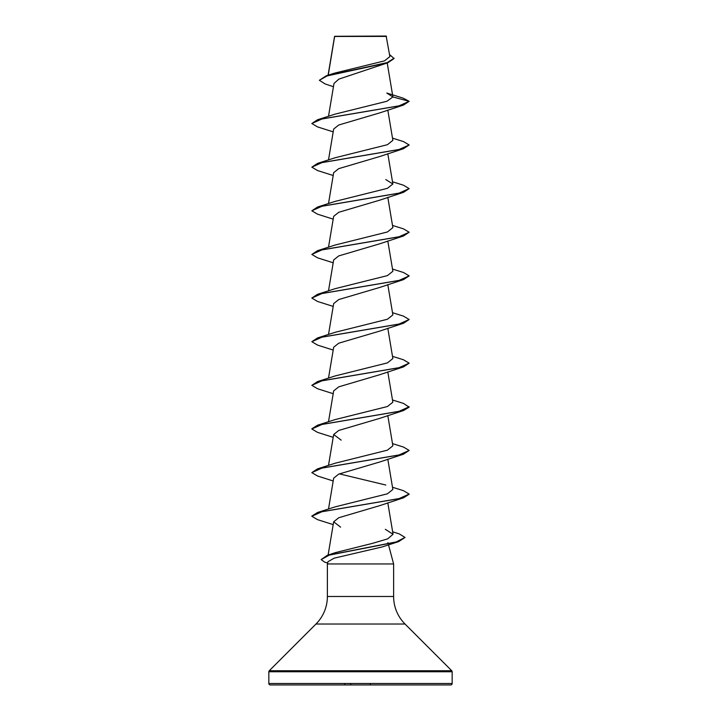 <?xml version="1.0" encoding="UTF-8"?>
<svg xmlns="http://www.w3.org/2000/svg" width="721" height="721" viewBox="0 0 721 721"><rect width="100%" height="100%" fill="white"/><g stroke="black" fill="none" stroke-linecap="round" stroke-linejoin="round"><path stroke-width="1.08" d="M333.453 86.718L325.144 83.951L319.358 80.274L326.252 75.804L334.49 73.154L384.482 60.879L389.89 56.598L386.15 36.05L334.616 36.284M386.51 36.41L334.643 36.465L328.217 75.182M268.843 683.49A1.46 1.46 0 0 0 270.303 684.95L450.697 684.95A1.46 1.46 0 0 0 452.157 683.49L268.843 683.49L268.843 671.765A1.46 1.46 0 0 1 269.266 670.737L315.978 624.025A38.934 38.934 0 0 0 327.379 596.492L327.379 563.957L393.621 563.957L393.621 596.492L327.379 596.492M393.621 596.492A38.934 38.934 0 0 0 405.022 624.025L451.734 670.737A1.46 1.46 0 0 1 452.157 671.765L452.157 683.49M387.907 542.652L387.682 543.868M392.648 531.792L399.299 533.919L405.022 537.451L398.65 541.597L382.256 546.924L334.111 558.189L327.983 561.713L327.379 563.957M388.493 544.815L393.621 563.957M319.358 80.274L327.127 75.903L387.826 62.763L338.816 79.148L334.003 83.438L328.497 116.324M392.891 96.965L409.168 101.328L398.857 105.933L317.546 119.749L335.211 114.098L386.907 101.255L392.891 96.965L386.798 93.036L403.138 98.137L409.168 101.328L403.454 105.086L379.823 112.864L338.735 125.012L333.67 129.05L328.497 159.963M392.503 138.144L403.454 141.568L409.168 144.966L403.454 148.724L379.823 156.502L338.735 168.651L333.67 172.689L328.497 203.601M392.503 181.782L403.454 185.207L409.168 188.605L403.454 192.363L379.823 200.141L338.735 212.289L333.67 216.327L328.497 247.24M392.503 225.421L403.454 228.845L409.168 232.243L403.454 236.001L379.823 243.779L338.735 255.919L333.67 259.966L328.497 290.878M392.503 269.059L403.454 272.484L409.168 275.882L403.454 279.64L379.823 287.418L338.744 299.557L333.67 303.604L328.497 334.517M392.503 312.698L403.454 316.122L409.168 319.52L403.454 323.278L379.823 331.056L338.735 343.196L333.67 347.243L328.497 378.155M392.503 356.336L403.454 359.761L409.168 363.159L403.454 366.917L379.823 374.695L338.735 386.844L333.67 390.881L328.497 421.794M392.503 399.975L403.454 403.4L409.168 407.158L403.454 410.555L379.823 418.333L338.735 430.473L333.679 434.52L341.177 440.152M392.503 443.613L403.454 447.038L409.168 450.436L403.454 454.194L379.823 461.972L338.735 474.112L333.67 478.158L328.497 509.071M409.149 494.255L403.454 497.832L379.823 505.61L338.744 517.75L333.67 521.797L340.591 527.15M405.022 537.451L396.199 541.931L327.235 555.368L335.418 552.61L372.189 543.445L387.7 538.857L393.062 534.252L385.32 529.313M392.503 487.252L403.454 490.677L409.168 494.074L398.857 498.68L317.546 512.496L335.211 506.845L387.42 493.804L392.873 489.46L387.799 459.16M385.789 485.026L339.339 473.859M409.168 450.436L398.857 455.041L317.546 468.857L335.211 463.206L387.411 450.165L392.864 445.821L387.799 415.521M409.168 406.797L398.848 411.403L317.546 425.219L335.211 419.568L387.42 406.527L392.864 402.183L387.799 371.883M409.168 363.159L398.857 367.764L317.546 381.58L335.211 375.929L387.42 362.888L392.864 358.544L387.799 328.244M409.168 319.52L398.857 324.126L317.546 337.942L335.211 332.291L387.42 319.25L392.873 314.906L387.799 284.606M409.168 275.882L398.857 280.487L317.546 294.303L335.211 288.652L387.42 275.611L392.873 271.267L387.799 240.967M409.168 232.243L398.857 236.849L317.546 250.665L335.211 245.014L387.42 231.973L392.873 227.629L387.799 197.329M409.168 188.605L398.857 193.21L317.546 207.026L335.211 201.375L387.411 188.334L392.873 183.99L385.789 179.556M409.168 144.966L398.857 149.571L317.546 163.388L335.211 157.737L387.411 144.705L392.873 140.352L387.799 110.052M387.826 62.763L394.063 58.554L389.538 54.508M334.598 36.302L334.517 36.87M326.252 75.804L387.276 62.592L394.063 58.185M397.316 684.95L376.434 684.95M368.17 684.95L366.755 684.95M323.684 684.95L322.152 684.95M403.454 105.086L322.143 118.902L311.832 123.507L317.546 126.905L333.201 131.871M403.454 148.724L322.143 162.54L311.832 167.146L317.546 170.544L333.201 175.509M403.454 192.363L322.143 206.179L311.832 210.784L317.546 214.182L333.201 219.148M403.454 236.001L322.143 249.817L311.832 254.423L317.546 257.821L333.201 262.786M403.454 279.64L322.143 293.456L311.832 298.061L317.546 301.459L333.201 306.425M403.454 323.278L322.143 337.095L311.832 341.7L317.546 345.098L333.201 350.064M403.454 366.917L322.143 380.733L311.832 385.338L317.546 388.736L333.201 393.702M403.454 410.555L322.143 424.372L311.832 428.977L317.546 432.375L333.201 437.341M403.454 454.194L322.152 468.01L311.832 472.615L317.546 476.013L333.201 480.979M403.454 497.832L322.143 511.649L311.832 516.254L317.546 519.652L333.201 524.609M398.65 541.597L329.299 555.107L321.151 559.604L324.756 562.182L327.631 563.02M317.546 119.749L311.832 123.507M317.546 163.388L311.832 167.146M317.546 207.026L311.832 210.784M317.546 250.665L311.832 254.423M317.546 294.303L311.832 298.061M317.546 337.942L311.832 341.7M317.546 381.58L311.832 385.338M317.546 425.219L311.851 428.797M317.546 468.857L311.832 472.615M317.546 512.496L311.851 516.074M327.235 555.368L321.151 559.604M350.406 684.95L350.685 684.283M344.566 684.95L344.836 684.283M370.315 684.283L370.594 684.95M452.157 671.765L268.843 671.765M451.734 670.737L269.266 670.737M405.022 624.025L315.978 624.025M334.58 36.347L328.073 75.227M387.222 62.97L392.873 96.74M387.799 153.69L392.873 183.99M333.67 434.52L328.497 465.433M387.799 502.798L393.062 534.261M333.67 521.797L328.1 555.08"/></g></svg>
